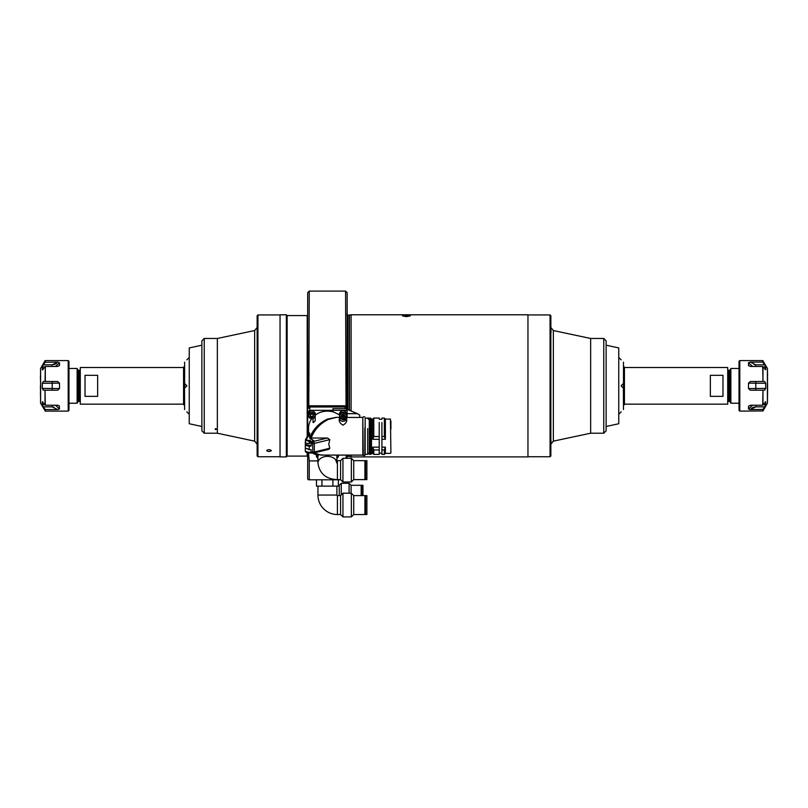 <?xml version="1.0" encoding="UTF-8"?>
<svg xmlns="http://www.w3.org/2000/svg" width="808" height="808" viewBox="0 0 808 808"><rect width="100%" height="100%" fill="white"/><g stroke="black" fill="none" stroke-linecap="round" stroke-linejoin="round"><path stroke-width="1.21" d="M184.507 405.424L183.557 404.475L183.557 367.206L184.507 366.256M183.557 404.162L80.285 404.162L80.285 367.519L183.557 367.519M85.022 375.326L85.022 396.354L97.657 396.354L97.657 375.326L85.022 375.326M77.952 401.788L77.952 369.892L77.134 368.468L77.134 403.212L77.952 401.788A0.788 0.788 0 0 1 78.639 401.394L79.497 401.394A0.788 0.788 0 0 1 80.285 402.182M79.497 401.394L79.497 370.286A0.788 0.788 0 0 0 80.285 369.498M79.497 370.286L78.639 370.286A0.788 0.788 0 0 1 77.952 369.892M624.443 404.162L727.715 404.162L727.715 367.519L624.443 367.519M710.343 385.84L710.343 375.326L722.978 375.326L722.978 396.354L710.343 396.354L710.343 385.84M623.493 366.256L624.443 367.206L624.443 404.475L623.493 405.424M739.017 403.212L730.866 403.212L730.048 401.788A0.788 0.788 0 0 0 729.361 401.394L728.503 401.394A0.788 0.788 0 0 0 727.715 402.182M728.503 401.394L728.503 370.286A0.788 0.788 0 0 1 727.715 369.498M728.503 370.286L729.361 370.286A0.788 0.788 0 0 0 730.048 369.892L730.866 368.468L730.866 403.212M184.507 409.404L184.628 409.525C187.416 412.444 187.416 412.444 184.628 409.525C187.416 412.444 187.416 412.444 184.628 409.525L184.507 388.204L186.88 385.84L184.628 383.477M189.244 414.262L186.82 411.827M184.628 388.214L184.628 362.156C187.416 359.237 187.416 359.237 184.628 362.156C187.416 359.237 187.416 359.237 184.628 362.156L184.507 362.277M186.82 359.853L189.244 357.419M201.879 426.503L189.244 423.735L189.244 347.945L201.879 345.178M623.372 409.525C620.584 412.444 620.584 412.444 623.372 409.525C620.584 412.444 620.584 412.444 623.372 409.525L623.372 409.525M621.18 411.827L618.756 414.262M623.493 362.277L623.493 388.204L621.12 385.84L623.372 383.477M623.372 362.156C620.584 359.237 620.584 359.237 623.372 362.156C620.584 359.237 620.584 359.237 623.372 362.156M618.756 357.419L621.18 359.853M623.493 409.404L623.372 388.214M606.121 345.178L618.756 347.945L618.756 423.735L606.121 426.503M40.562 385.961L40.562 392.951M40.4 385.961L40.562 392.759M40.562 392.87L40.562 394.506M40.4 392.951L40.562 395.708M40.562 375.973L40.562 377.417M40.4 377.498L40.562 381.113M40.562 380.699L40.562 385.608M40.562 377.174L40.4 376.063M55.409 405.222L59.509 408.949L57.641 409.565L45.299 409.565L45.299 411.11L68.195 411.11L68.195 360.58L45.299 360.58L45.299 362.115L43.349 364.812L52.207 364.812L57.641 362.115L45.026 362.257L45.299 360.58M57.641 362.115L58.297 362.156M59.449 365.681L59.509 362.731L55.409 366.458M59.509 365.438L57.641 366.458L45.299 366.458L45.299 381.497L43.349 381.497L42.299 383.275L42.299 388.406L59.509 388.537L59.509 383.144L42.299 383.275M59.509 383.144L57.641 381.497L45.026 381.497L45.299 366.458M59.509 388.537L57.641 390.183L45.026 390.183L45.299 405.222L42.299 402.061L42.299 404.626L44.723 404.626M59.449 406L57.641 405.222L45.299 405.222M59.509 408.949L59.226 405.717M45.026 360.732L40.562 368.559L40.562 403.121L45.299 411.11M57.641 409.565L52.207 406.868L43.349 406.868L45.299 409.565M43.349 406.868L42.299 404.626M42.996 402.061L42.491 401.738M42.299 388.406L43.349 390.183L45.026 390.183L45.026 405.081M44.723 367.054L42.299 367.054L42.491 369.943L45.026 366.6M42.299 367.054L43.349 364.812M68.195 360.58L68.983 361.368L68.983 410.312L68.195 411.11M52.207 405.222L52.207 406.868L53.904 407.07M42.642 366.064L42.4 366.62M56.641 363.226L55.378 364.065M54.611 364.398L53.793 364.64M767.438 391.93L767.438 385.608M767.6 385.719L767.438 380.699M749.703 409.525L748.491 408.949L750.359 409.565L762.974 409.424L762.974 410.949L767.438 403.121L767.6 385.961M767.438 381.113L767.6 377.498M767.6 393.728L767.6 394.425L767.6 393.728M767.6 391.93L767.438 392.759M767.6 376.063L767.398 368.397L762.702 360.58L739.805 360.58L739.017 361.368L739.017 410.312L739.805 411.11L739.805 360.58M762.974 410.949L739.805 411.11M765.358 405.616L765.6 405.06M752.591 366.458L748.491 362.731L750.359 362.115L755.793 364.812L764.651 364.812L762.702 362.115L762.702 360.58M765.004 369.62L765.701 369.62L762.702 366.458L750.359 366.458L748.491 365.438L748.774 365.963M767.438 403.121L767.438 368.559M751.359 408.454L752.622 407.616M753.389 407.283L754.207 407.04M752.591 405.222L748.491 408.949L748.491 406.242L750.359 405.222L762.702 405.222L765.701 402.061L765.004 402.061M765.509 401.738L765.701 404.626L764.651 406.868L755.793 406.868L750.359 409.565M762.974 409.424L764.651 406.868M762.702 405.222L762.974 390.183L750.359 390.183L748.491 388.537L765.701 388.406L765.701 383.275L748.491 383.144L748.491 388.537M748.491 383.144L750.359 381.497L762.974 381.497L762.702 366.458M762.974 366.6L762.974 381.497L764.651 381.497L765.701 383.275M765.701 388.406L764.651 390.183L762.974 390.183L762.974 405.081M764.651 364.812L765.701 367.054L763.277 367.054M765.701 369.62L765.701 367.054M748.551 365.681L748.491 362.731M750.359 362.115L762.702 362.115M755.793 366.458L755.793 364.812L754.096 364.61M603.758 338.471L606.121 340.835L606.121 430.846L603.758 433.209L603.758 338.471L590.648 338.471L590.648 433.209L553.359 441.138L550.854 444.228M551.086 440.804L550.854 442.471M550.854 315.726L550.854 455.954L550.066 456.742L550.066 314.938L550.854 315.726M550.854 381.871L550.854 389.81M550.854 329.209L551.086 332.088M215.302 429.583C216.827 429.28 216.827 428.957 215.302 428.624M268.993 451.541C272.044 450.935 272.044 450.298 268.993 449.612C265.933 450.288 265.933 450.935 268.993 451.541M204.242 433.209L201.879 430.846L201.879 340.835L204.242 338.471L204.242 433.209L217.352 433.209L217.352 338.471L204.242 338.471M257.146 423.291L257.146 416.867M257.934 456.742L257.146 455.954L257.146 315.726L257.934 314.938L257.934 456.742L280.043 456.742M257.146 354.813L257.146 348.389M307.202 452.783L307.202 456.106L287.143 456.106L287.143 315.575L286.355 314.787L280.043 314.787L280.043 456.904L286.355 456.904L286.355 314.787M345.036 408.676A26.452 23.967 180 0 0 345.016 408.656L345.016 406.99L309.807 406.99L307.676 408.929L307.676 412.262L307.676 292.678L309.252 291.092L308.777 407.878M308.464 479.8L307.676 479.003L307.676 452.924M340.754 479.8L309.252 479.8L309.252 460.903L308.474 453.066M346.056 407.878L345.571 291.092L309.252 291.092M345.571 405.798L309.252 405.798M345.571 291.092L347.157 292.678L347.157 408.929L345.016 406.99M347.773 409.595L347.773 315.251L351.096 314.787L351.096 410.999M406.374 316.655L402.424 315.857L406.374 315.282L410.312 315.857L406.374 316.655M351.096 455.096L351.096 456.904L527.957 456.904L527.957 314.787L351.096 314.787M317.938 460.903L309.252 460.903M345.976 458.298L346.279 455.096M340.4 418.766L341.824 419.049A15.786 14.312 180 0 0 341.784 418.958M347.157 455.096L347.157 458.298M351.359 481.982L351.359 458.298L342.946 458.298L342.946 481.982L351.359 481.982L353.732 479.619L353.732 460.671L351.359 458.298M340.572 479.619L340.572 460.671L337.411 460.671L337.411 479.619L340.572 479.619L342.946 481.982M336.148 460.479A9.474 6.696 180 0 0 325.543 456.5A9.474 6.696 180 0 0 317.938 463.075L317.938 456.742A9.474 6.696 180 0 1 318.17 455.257M336.886 460.641L336.886 456.742A9.474 6.696 180 0 0 336.603 455.096M353.732 479.619L364.913 479.619L364.913 460.671L353.732 460.671M336.886 458.54L338.35 456.742L337.007 455.096M338.35 456.742L338.35 455.096M317.746 455.187L316.473 456.742L316.473 454.884M316.473 456.742L317.938 458.54M366.893 479.619L366.893 460.671L365.58 460.671L365.58 479.619L366.893 479.619M336.886 495.062L317.938 495.062A19.473 19.473 0 0 0 337.411 514.534L337.411 495.587A0.525 0.525 0 0 1 336.886 495.062L336.886 486.113M351.359 516.908L351.359 493.213L342.946 493.213L342.946 516.908L351.359 516.908L353.732 514.534L353.732 495.587L351.359 493.213M342.946 516.908L340.572 514.534L340.572 495.587L337.411 495.587M317.938 495.062L317.938 486.113M353.732 514.534L364.913 514.534L364.913 495.587L353.732 495.587M332.886 486.113L338.35 486.113L338.35 479.8L332.886 479.8L332.886 486.113L321.948 486.113L321.948 479.8L332.886 479.8M321.948 486.113L316.473 486.113L316.473 479.8L321.948 479.8M366.893 514.534L366.893 495.587L365.58 495.587L365.58 514.534L366.893 514.534M361.166 495.587L361.166 485.295L351.096 485.295L349.096 483.285L341.259 483.285L341.259 494.9M351.096 493.213L351.096 485.295M349.096 493.213L349.096 483.285M339.259 495.587L339.259 485.295L338.35 485.295M362.944 495.587L362.944 485.295L361.762 485.295L361.762 495.587M346.622 418.17L346.632 419.12C347.248 421.291 346.036 423.311 342.986 425.18C339.966 423.281 338.754 421.271 339.37 419.12L339.37 417.655M364.852 428.048L364.852 455.571L362.802 455.096L362.802 417.352L359.742 417.352M342.925 419.736L345.43 418.908M347.107 417.352L346.622 417.362C345.471 419.18 344.259 419.968 342.996 419.746L339.37 417.352L336.451 417.352L328.2 419.453C321.453 422.443 316.1 427.422 312.151 434.411L310.1 438.269L313.615 440.511L311.1 443.612L311.1 446.117L309.252 446.117C306.868 446.006 305.555 445.45 305.303 444.451L305.303 441.946A3.949 1.666 -0 0 0 309.252 443.612L313.201 440.511L309.636 438.017C312.938 429.462 318.867 423.16 327.412 419.12L336.098 417.362M327.472 438.017L313.514 441.421A1.576 0.717 76.3 0 1 314.302 443.43L314.302 452.015A1.576 0.717 76.3 0 1 313.888 452.975L328.856 449.319L329.795 448.238L328.745 444.198L329.795 439.653L327.472 438.017L311.191 438.017C314.413 429.634 320.21 423.392 328.583 419.291M363.277 455.571L362.802 417.352M367.701 418.14L365.166 418.14L365.166 454.308L367.701 454.308L367.701 428.583M329.795 448.238L314.302 452.015A3.161 1.333 180 0 1 312.716 452.197L311.1 452.197L311.1 449.692L309.252 449.692L305.303 448.026L305.303 444.38L311.1 445.854M313.201 440.511L313.201 441.289M310.474 440.653L307.989 440.511L310.151 440.138L310.151 440.885M311.191 438.017L310.393 438.36M310.393 449.692L305.303 448.097L305.303 450.531C305.111 452.056 306.424 452.914 309.252 453.106L309.252 452.197A3.949 1.666 180 0 1 305.303 450.531M312.1 453.076L309.252 452.965M312.413 452.965L309.252 452.197M315.332 415.08A18.867 17.099 180 0 1 332.936 411.868L332.936 410.333L309.807 410.333A26.452 23.967 180 0 0 307.676 412.262L307.676 435.542M315.191 416.474L315.191 420.534A3.636 3.293 0 0 1 313.039 422.473L313.039 418.594M313.474 422.594L315.1 420.857M311.656 418.807A18.867 17.099 180 0 0 308.545 428.22L308.545 433.997M309.807 406.99L309.807 410.333M345.016 408.656L332.936 408.656L332.936 410.333M344.642 415.241L342.996 415.979L341.451 415.352A3.636 3.293 180 0 0 341.784 415.464A18.867 17.099 0 0 1 342.077 415.777M344.208 414.656A2.767 2.505 0 0 1 341.885 414.656M339.643 417.867L339.643 416.474M308.909 433.906C309.474 432.421 309.716 432.644 309.636 434.573L309.636 438.017M309.636 434.573L305.303 440.108L309.181 432.866M305.303 442.542L305.303 441.946A1.576 1.434 180 0 1 306.889 440.511L309.252 441.511L312.413 441.511M323.523 455.096L315.393 454.49L313.06 453.096M362.802 455.096L320.998 455.096L313.989 452.945M315.393 454.49L312.726 453.106M311.1 452.197L312.716 453.106L312.716 441.653M313.888 452.975L312.716 453.056M328.2 419.453L327.412 419.12C318.897 423.15 312.989 429.442 309.696 437.986L310.221 438.209M310.393 438.279L312.151 434.411M341.824 419.049L342.794 419.493L342.198 419.655M347.107 413.666L357.399 413.666L359.742 415.07L359.742 417.453L347.107 417.453L347.107 410.333L332.977 410.333L332.977 411.666L339.491 414.837M343.4 418.796L343.774 419.332M342.43 415.908L341.471 414.878L342.996 415.464L344.541 414.827M357.399 413.666L345.582 408.676L332.977 408.676L332.977 410.333M373.781 449.945L379.225 449.945L379.225 454.389L373.781 454.389L373.781 449.945L372.751 447.147L372.751 453.359L370.539 454.308L370.539 418.14L369.589 418.14M370.539 454.308L369.589 454.308L369.589 428.583M371.488 453.359L371.488 419.089L370.539 418.14M372.751 447.147L379.225 447.147L379.225 439.32L372.751 439.32L372.751 419.089L371.488 419.089M390.91 452.884L390.436 419.089L385.386 419.089L385.386 439.32L381.911 439.32L381.911 436.522L384.356 436.522L384.356 418.069L381.911 418.069M384.356 449.945L385.386 447.147L385.386 453.359L384.356 454.389L384.356 449.945L381.911 449.945L381.911 439.32M390.91 429.189L390.91 421.13M379.225 447.147L379.225 449.945M384.356 454.389L381.911 454.389L381.911 449.945M381.911 447.147L385.386 447.147M385.386 439.32L384.356 436.522M381.911 436.522L381.911 422.503M379.225 422.503L379.225 436.522L373.781 436.522L373.781 418.069L379.225 418.069M379.225 439.32L379.225 436.522M372.751 439.32L373.781 436.522M310.191 414.878A1.596 1.444 180 0 0 311.777 416.433A1.596 1.444 180 0 0 313.373 414.878M315.332 414.049A3.555 3.222 180 0 0 308.232 414.049L308.232 415.554A3.555 3.222 -0 0 1 315.332 415.554A3.555 3.222 -0 0 1 308.232 415.554C310.595 419.746 312.969 419.746 315.332 415.554L315.332 414.049M313.373 414.888L311.777 414.049L310.191 414.888L310.191 416.554L311.777 417.382L313.373 416.554L313.373 414.888L313.373 415.817M310.191 414.888L310.191 415.817M346.602 414.049A3.555 3.222 180 0 0 339.491 414.049L339.491 415.554A3.555 3.222 -0 0 1 346.602 415.554A3.555 3.222 -0 0 1 339.491 415.554C341.865 419.746 344.228 419.746 346.602 415.554L346.602 414.049M341.451 415.817L343.046 416.655L343.046 417.382L344.642 416.554L344.642 414.888L344.642 415.817M343.046 417.382L341.451 416.554L341.451 414.888L343.046 414.049L344.642 414.888M78.639 401.394L78.639 370.286M729.361 401.394L729.361 370.286M730.048 401.788L730.048 369.892M40.602 368.397L40.602 403.283M45.026 409.424L45.026 410.949M42.299 369.62L42.996 369.62M52.207 366.458L52.207 364.812M52.207 390.183L52.207 381.497M762.974 362.257L762.974 360.732M767.398 403.283L767.398 368.397M762.702 411.11L762.702 409.565M763.277 404.626L765.701 404.626M755.793 405.222L755.793 406.868M755.793 390.183L755.793 381.497M590.648 338.471L553.359 330.543L553.359 441.138M217.352 433.209L254.641 441.138L254.641 330.543L257.146 327.452M307.202 436.391L307.202 315.575L287.143 315.575M347.773 455.096L347.773 456.429L346.824 457.368M349.207 315.251L349.207 410.201M349.207 455.096L349.207 456.429L351.096 456.904M349.45 315.221L349.45 410.312M349.45 455.096L349.45 456.459M339.37 419.12A3.949 3.575 180 0 0 346.632 419.12M309.252 441.511L309.252 443.612M306.889 438.764L306.889 440.511M309.252 449.692L309.252 446.117M311.1 443.612L312.716 443.612A3.161 1.333 180 0 0 314.302 443.43L329.795 439.653M312.918 441.511L313.514 441.421M314.938 415.716A3.161 2.858 180 0 0 308.626 415.716A3.161 2.858 180 0 0 314.938 415.716M346.208 415.716A3.161 2.858 180 0 0 339.885 415.716A3.161 2.858 180 0 0 346.208 415.716M77.134 368.468L68.983 368.468M77.134 403.212L68.983 403.212M739.017 368.468L730.866 368.468M527.957 314.938L550.066 314.938M527.957 456.742L550.066 456.742M553.359 330.543L550.854 327.452M590.648 433.209L603.758 433.209M217.352 338.471L254.641 330.543M254.641 441.138L257.146 444.228M280.043 314.938L257.934 314.938M347.773 456.429L349.207 456.429M347.773 315.251L346.824 314.312M287.143 456.106L286.355 456.904M336.886 463.075L335.815 460.338L337.411 460.671M317.938 463.075C319.483 473.569 325.967 479.083 337.411 479.619M340.572 460.671L342.946 458.298M365.58 463.822L364.913 463.822M365.58 476.457L364.913 476.457M340.572 514.534L337.411 514.534M340.572 495.587L342.946 493.213M365.58 498.748L364.913 498.748M365.58 511.373L364.913 511.373M339.259 485.295L341.259 483.285M361.762 488.577L361.166 488.577M364.852 416.877L363.277 416.877M381.911 419.251L379.225 419.251M372.751 453.359L373.781 454.389M385.386 419.089L384.356 418.069M390.436 453.359L385.386 453.359M381.911 453.197L379.225 453.197M372.751 419.089L373.781 418.069M368.488 453.197L369.276 453.995L369.276 418.463C368.074 417.736 367.549 417.736 367.701 418.463M369.276 452.329L369.276 453.995L367.701 453.995M368.488 419.251L369.276 418.463"/></g></svg>
